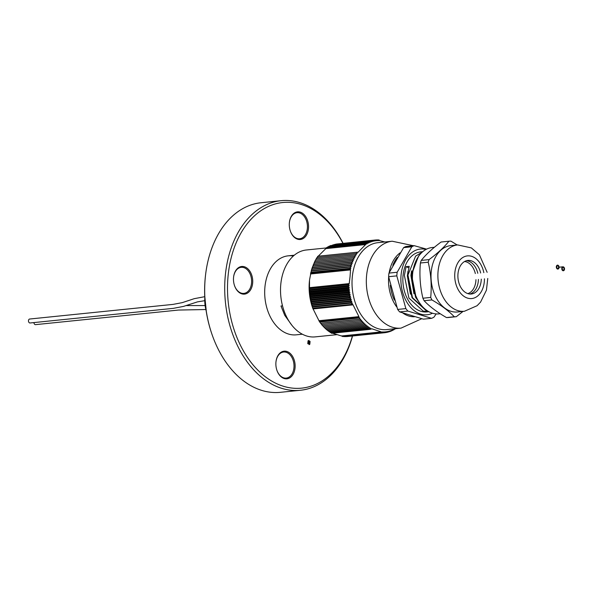 <?xml version="1.0" encoding="UTF-8"?>
<svg xmlns="http://www.w3.org/2000/svg" width="593" height="593" viewBox="0 0 593 593"><rect width="100%" height="100%" fill="white"/><g stroke="black" fill="none" stroke-linecap="round" stroke-linejoin="round"><path stroke-width="0.89" d="M342.932 243.323A93.294 64.34 84.2 0 0 300.97 204.377A93.294 64.34 84.2 0 0 229.009 268.503A93.294 64.34 84.2 0 0 273.343 381.996A93.294 64.34 84.2 0 0 352.398 336.016M300.221 212.124A13.898 9.584 -95.8 0 1 306.737 234.606A13.898 9.584 -95.8 0 1 290.274 230.81A13.898 9.584 -95.8 0 1 289.406 222.375A13.898 9.584 -95.8 0 1 300.221 212.124M286.804 351.449A13.898 9.584 -95.8 0 1 293.32 373.938A13.898 9.584 -95.8 0 1 276.857 370.143A13.898 9.584 -95.8 0 1 275.99 361.708A13.898 9.584 -95.8 0 1 286.804 351.449M244.412 266.761A13.898 9.584 -95.8 0 1 250.921 289.243A13.898 9.584 -95.8 0 1 234.457 285.448A13.898 9.584 -95.8 0 1 233.598 277.013A13.898 9.584 -95.8 0 1 244.412 266.761M302.348 334.207L296.241 334.83A39.701 27.382 -95.8 0 1 264.975 298.116A39.701 27.382 -95.8 0 1 288.176 255.835A39.701 27.382 -95.8 0 1 293.357 256.013M308.049 340.827L308.708 340.486L310.072 341.435L309.798 344.311L309.138 344.644L309.798 344.311L307.774 343.695L308.049 340.827L310.072 341.435L309.798 344.311M352.531 336.009A95.28 65.712 -95.8 0 1 300.458 390.268A95.28 65.712 -95.8 0 1 225.414 302.148A95.28 65.712 -95.8 0 1 281.104 200.686A95.28 65.712 -95.8 0 1 299.724 202.591A95.28 65.712 -95.8 0 1 343.065 243.308M281.104 200.686L261.083 202.732A95.28 65.712 84.2 0 0 205.556 274.944A95.28 65.712 84.2 0 0 211.464 332.806A95.28 65.712 84.2 0 0 280.437 392.314L300.458 390.268M211.464 332.806L211.271 332.221A93.294 64.34 -95.8 0 1 205.482 275.567L205.556 274.944M276.812 370.025A13.098 9.036 84.2 0 0 286.263 378.089A13.098 9.036 84.2 0 0 294.017 365.985A13.098 9.036 84.2 0 0 286.16 352.286A13.098 9.036 84.2 0 0 283.602 352.02A13.098 9.036 84.2 0 0 275.982 361.834M234.42 285.329A13.098 9.036 84.2 0 0 243.864 293.394A13.098 9.036 84.2 0 0 251.617 281.29A13.098 9.036 84.2 0 0 243.76 267.591A13.098 9.036 84.2 0 0 241.203 267.332A13.098 9.036 84.2 0 0 233.583 277.139M290.229 230.692A13.098 9.036 84.2 0 0 299.68 238.757A13.098 9.036 84.2 0 0 307.433 226.652A13.098 9.036 84.2 0 0 299.576 212.954A13.098 9.036 84.2 0 0 297.011 212.694A13.098 9.036 84.2 0 0 289.391 222.501M309.931 341.575L308.16 341.042L308.731 340.745L308.152 341.042L307.915 343.555L309.687 344.096L309.931 341.575L308.152 341.042L307.915 343.555L309.694 344.096L309.116 344.392L309.694 344.096M308.301 342.443L308.086 341.776L309.079 342.168L308.834 341.034L309.946 343.243L308.686 343.577L308.753 342.621L308.301 342.443M308.078 341.776L308.946 342.302M308.834 341.034L309.939 343.243L308.686 343.577L308.745 342.621M309.524 343.658L308.679 343.577M309.583 343.177L309.005 342.65L308.894 343.31L309.583 343.177L309.212 342.443L308.894 343.31L309.405 343.354M291.956 325.357L284.729 315.32L280.986 305.995L282.513 305.84M562.26 268.51A1.29 0.889 84.2 0 0 563.276 270.067A1.29 0.889 84.2 0 0 564.032 268.696A1.29 0.889 84.2 0 0 563.016 267.502A1.29 0.889 84.2 0 0 562.26 268.51A1.29 0.889 -95.8 0 1 563.016 267.502A1.29 0.889 -95.8 0 1 564.032 268.696A1.29 0.889 -95.8 0 1 563.276 270.067A1.29 0.889 -95.8 0 1 562.26 268.51M561.786 268.37A1.987 1.371 84.2 0 0 563.35 270.756A1.987 1.371 84.2 0 0 564.514 268.644A1.987 1.371 84.2 0 0 562.95 266.813A1.987 1.371 84.2 0 0 561.786 268.37M558.576 267.384A1.29 0.889 84.2 0 0 557.561 265.827A1.29 0.889 84.2 0 0 556.805 267.206A1.29 0.889 84.2 0 0 557.82 268.399A1.29 0.889 84.2 0 0 558.576 267.384A1.29 0.889 -95.8 0 1 557.82 268.399A1.29 0.889 -95.8 0 1 556.805 267.206A1.29 0.889 -95.8 0 1 557.561 265.827A1.29 0.889 -95.8 0 1 558.576 267.384M559.058 267.532A1.987 1.371 84.2 0 0 557.494 265.138A1.987 1.371 84.2 0 0 556.33 267.25A1.987 1.371 84.2 0 0 557.894 269.089A1.987 1.371 84.2 0 0 559.058 267.532M336.794 334.682L315.239 336.876A43.674 30.117 -95.8 0 1 280.793 284.247A43.674 30.117 -95.8 0 1 306.366 249.987L326.506 247.933M309.39 281.334A43.674 30.117 -95.8 0 1 309.516 280.17L309.472 293.209L312.222 306.685A43.674 30.117 -95.8 0 1 309.39 281.334M330.516 332.162L331.576 333.288L370.262 329.345L370.536 328.077L369.068 328.618L369.372 327.329L367.882 327.825L368.223 326.521L366.719 326.973L367.089 325.653L365.577 326.054L365.977 324.727L364.458 325.075L364.895 323.741L363.361 324.037L363.835 322.696L362.293 322.94L362.797 321.591L361.248 321.791L361.789 320.435L360.233 320.583L360.811 319.227L359.254 319.323L359.862 317.967L358.461 317.685L319.449 321.665L322.555 325.742L361.248 321.791M329.345 331.42L330.375 332.569L369.068 328.618M328.196 330.612L329.189 331.776L367.882 327.825M327.069 329.745L328.025 330.924L366.719 326.973M325.957 328.811L326.884 330.004L365.577 326.054M324.875 327.825L325.765 329.026L364.458 325.075M323.808 326.78L324.667 327.988L363.361 324.037M322.777 325.676L323.6 326.891L362.293 322.94M312.719 308.167L319.449 321.665M312.741 308.234L351.797 304.379L312.741 308.234L312.37 307.115L352.39 303.03L350.878 302.586L351.864 301.355L350.367 300.866L351.39 299.658L349.9 299.117L350.96 297.938L349.485 297.352L350.574 296.196L349.114 295.573L350.233 294.447L348.788 293.78L349.937 292.683L348.514 291.971L349.692 290.904L348.291 290.155L349.499 289.125L348.113 288.339L349.351 287.338L347.987 286.515L349.247 285.544L347.913 284.692L348.224 284.47L309.212 288.45M310.702 272.965L349.714 268.985L350.923 268.177L349.863 267.043L351.352 266.546L350.322 265.397L351.827 264.952L350.834 263.789L352.346 263.388L351.382 262.21L352.909 261.861L351.975 260.668L353.51 260.371L352.62 259.171L354.162 258.919L353.302 257.71L354.851 257.51L354.028 256.295L315.335 260.245L311.636 269.348L309.576 279.666M354.028 256.295L355.578 256.146L354.792 254.931L316.099 258.874L315.558 260.231M354.792 254.931L356.349 254.827L355.592 253.611L316.899 257.555L316.328 258.919M355.592 253.611L357.156 253.559L356.43 252.336L317.744 256.287L317.129 257.644M356.43 252.336L357.994 252.344L365.644 244.553L325.831 248.615L317.974 256.428M326.565 247.733L365.577 243.753L326.787 247.429L325.868 248.704M365.481 243.478L366.993 243.923L366.622 242.811L327.929 246.762L327.469 247.363M366.622 242.811L368.12 243.3L367.786 242.203L329.093 246.154L328.663 246.688M367.786 242.203L369.269 242.745L368.965 241.67L330.271 245.621L329.886 246.073M368.965 241.67L370.44 242.248L370.165 241.203L331.131 245.532M370.165 241.203L371.618 241.825L371.374 240.81L332.399 245.057M371.374 240.81L372.819 241.47L372.604 240.476L333.689 244.657M372.604 240.476L374.027 241.188L373.842 240.224L335.001 244.316M373.842 240.224L375.243 240.973L375.087 240.039L336.327 244.057M346.594 336.594L385.309 332.658L385.257 331.739L384.049 332.777L384.019 331.813L382.789 332.814L382.781 331.821L381.521 332.784L342.517 336.52L381.521 332.784M345.237 336.646L384.049 332.777M343.881 336.631L382.789 332.814M341.516 335.846L342.517 336.52M331.872 333.014L341.524 335.972L381.336 331.902L371.722 328.752L370.262 329.345M349.447 268.718L310.762 272.669M375.087 240.039L376.473 240.825L376.347 239.928L377.704 240.751L377.608 239.883L378.949 240.743L378.875 239.913L380.187 240.802L384.916 241.966M378.875 239.913L377.823 240.017M358.305 318.011L319.612 321.962M347.913 284.692L309.22 288.635M395.257 328.537L394.241 329.285M381.529 332.54L381.862 332.11L381.336 331.902M394.916 329.219L394.738 328.633L393.774 329.886L393.604 329.263L392.618 330.494L392.455 329.819L391.432 331.027L391.291 330.308L390.238 331.494L390.112 330.731L389.023 331.887L388.912 331.087L387.792 332.221L387.703 331.376L386.554 332.473L386.488 331.591L385.309 332.658M365.644 244.553L366.044 244.071L365.577 243.753M348.224 284.47L348.795 284.521L349.195 283.758L350.04 276.731L350.537 269.83L350.293 269.044L349.714 268.985M421.742 318.73L401.076 328.114A43.674 30.117 -95.8 0 1 401.038 328.122L386.74 329.582A43.674 30.117 -95.8 0 1 352.294 276.953A43.674 30.117 -95.8 0 1 377.867 242.685L392.173 241.232A43.674 30.117 -95.8 0 1 392.203 241.225L413.477 245.732M351.434 304.283L352.39 303.03M358.461 317.685L358.95 316.655L352.954 304.683L352.316 304.127L351.797 304.379M436.151 313.912L433.935 317.196A37.715 26.01 -95.8 0 1 431.563 318.322L423.365 319.16L399.675 311.911A37.715 26.01 84.2 0 1 397.651 309.435L388.615 276.709A37.715 26.01 84.2 0 1 388.956 273.106L403.603 247.629A37.715 26.01 84.2 0 1 405.975 246.503L414.181 245.665A37.715 26.01 -95.8 0 0 411.809 246.792L403.603 247.629M388.956 273.106L397.162 272.269A37.715 26.01 -95.8 0 0 396.954 274.062A37.715 26.01 -95.8 0 0 396.813 275.871L388.615 276.709M397.651 309.435L405.857 308.597A37.715 26.01 -95.8 0 0 407.88 311.073L399.675 311.911M425.989 249.453A33.03 22.779 84.2 0 0 401.083 274.952A33.03 22.779 84.2 0 0 409.77 306.344A33.03 22.779 84.2 0 0 432.497 313.23M396.813 275.871L405.857 308.597M407.88 311.073L431.563 318.322M426.597 249.134L414.181 245.665M411.809 246.792L397.162 272.269M420.926 304.78L415.604 297.345L411.09 274.744L418.717 255.835L419.399 255.183M418.754 301.644L416.049 297.301L411.535 274.685L418.265 256.762M427.909 311.155L426.308 310.769L412.031 297.708L407.51 275.1L409.222 266.339L406.094 266.657L404.382 275.419L408.903 298.027L423.18 311.088L428.865 311.703M427.56 310.94L426.752 310.725L412.476 297.664L407.962 275.063L415.589 256.161L422.438 251.936M428.872 311.71L426.841 311.918A30.176 20.807 -95.8 0 1 403.047 275.552A30.176 20.807 -95.8 0 1 420.711 251.884L422.742 251.677M351.975 260.668L313.289 264.619M312.882 265.946L352.909 261.861M350.307 269.585L310.569 273.647M310.517 273.914L350.537 269.83M310.495 273.988L350.307 269.926M350.834 263.789L312.14 267.739M311.799 269.037L351.827 264.952M350.322 265.397L311.636 269.348M351.382 262.21L312.689 266.161M312.318 267.473L352.346 263.388M311.325 270.638L351.352 266.546M349.863 267.043L311.169 270.994M310.902 272.261L350.923 268.177M357.89 252.151L318.078 256.213M356.919 252.418L357.661 252.344M314.824 261.595L354.851 257.51M353.302 257.71L314.609 261.661M314.134 263.003L354.162 258.919M352.62 259.171L313.927 263.122M313.489 264.456L353.51 260.371M377.608 239.883L376.473 239.995M376.347 239.928L375.11 240.054M365.799 244.368L326.061 248.43M371.403 328.878L370.818 328.937M370.736 329.048L371.685 328.952M358.706 316.655L318.893 320.717M318.93 320.739L358.95 316.655M319.078 321.006L358.809 316.951M360.233 320.583L321.547 324.534M321.769 324.519L361.789 320.435M319.842 322.051L359.862 317.967M359.254 319.323L320.561 323.274M320.791 323.311L360.811 319.227M309.917 296.767L349.937 292.683M348.788 293.78L310.102 297.73M309.227 289.636L349.247 285.544M348.291 290.155L309.598 294.106M309.672 294.988L349.692 290.904M348.514 291.971L309.828 295.922M347.987 286.515L309.301 290.466M309.324 291.422L349.351 287.338M348.113 288.339L309.427 292.29M309.472 293.209L349.499 289.125M309.183 288.02L348.921 283.958M309.175 287.85L349.195 283.758M348.995 283.617L309.175 287.687M349.9 299.117L311.206 303.067M311.369 303.742L351.39 299.658M350.367 300.866L311.673 304.817M311.844 305.439L351.864 301.355M350.878 302.586L312.185 306.537M349.114 295.573L310.421 299.524M310.547 300.288L350.574 296.196M349.485 297.352L310.791 301.303M310.206 298.531L350.233 294.447M310.932 302.022L350.96 297.938M313 308.946L352.813 304.884M312.934 308.768L352.954 304.683M352.627 304.594L312.889 308.649M387.792 332.221L386.71 332.332M393.774 329.886L393.04 329.96M390.238 331.494L389.305 331.591M391.432 331.027L390.579 331.116M389.023 331.887L388.022 331.991M392.618 330.494L391.825 330.575M341.805 336.038L381.536 331.984M386.554 332.473L385.383 332.591M342.257 336.149L381.862 332.11M319.382 321.473L358.98 317.433M326.446 248.111L366.044 244.071M310.688 273.084L350.293 269.044M408.888 267.888L406.094 266.657M413.981 293.817L410.919 275.5L411.586 270.845M410.408 294.18L407.347 275.871L408.006 271.209M440.228 313.741L438.939 313.875A33.349 23.001 -95.8 0 1 416.805 298.057A33.349 23.001 -95.8 0 1 432.164 247.518L434.373 247.296M446.47 317.559A37.915 26.144 84.2 0 0 448.508 317.485L456.306 316.692A37.915 26.144 -95.8 0 1 454.275 316.766C448.805 310.991 441.348 305.38 431.912 299.932L424.114 300.733C429.584 306.499 437.034 312.111 446.47 317.559L454.275 316.766M421.245 260.409L429.05 259.615C437.627 253.27 444.246 247.14 448.908 241.225L441.11 242.018C432.534 248.363 425.915 254.493 421.245 260.409A37.915 26.144 84.2 0 0 420.415 262.995C419.303 274.863 420.14 286.604 422.913 298.22A37.915 26.144 84.2 0 0 424.114 300.733M463.044 311.414L456.306 316.692M448.908 241.225A37.915 26.144 -95.8 0 1 450.939 241.151L457.188 244.968M422.913 298.22L430.711 297.427C431.823 285.559 430.985 273.818 428.213 262.202L420.415 262.995M428.213 262.202A37.915 26.144 -95.8 0 1 429.05 259.615M431.912 299.932A37.915 26.144 -95.8 0 1 431.296 298.694A37.915 26.144 -95.8 0 1 430.711 297.427M487.765 278.473L486.438 290.177L480.582 302.082L477.076 305.729L464.393 311.273L457.529 311.977A33.349 23.001 -95.8 0 1 435.395 296.159A33.349 23.001 -95.8 0 1 450.754 245.621L457.618 244.924L471.346 247.896L479.381 254.768L487.135 272.32M466.454 260.712A16.871 11.638 -95.8 0 1 476.209 268.733A16.871 11.638 -95.8 0 1 477.795 273.277M478.418 279.429A16.871 11.638 -95.8 0 1 469.856 294.024M481.279 279.14A16.871 11.638 -95.8 0 1 471.302 294.009A16.871 11.638 -95.8 0 1 460.101 286.004A16.871 11.638 -95.8 0 1 467.87 260.438A16.871 11.638 -95.8 0 1 480.649 272.988M467.825 293.617A16.278 11.223 84.2 0 0 475.957 279.681M475.327 273.529A16.278 11.223 84.2 0 0 464.549 261.528M205.608 309.539L178.456 310.057L35.506 324.645A1.987 1.371 -95.8 0 1 33.934 322.585M204.511 300.718L197.491 301.874L183.533 306.396L173.393 308.345L30.05 322.977A1.987 1.371 -95.8 0 1 28.486 321.147A1.987 1.371 -95.8 0 1 29.65 319.027L173.015 304.394L182.221 302.645L194.267 298.664L204.644 296.708M401.038 328.122A43.674 30.117 -95.8 0 1 366.6 275.493A43.674 30.117 -95.8 0 1 392.173 241.232M389.201 272.587A33.742 23.268 -95.8 0 1 400.142 252.826M414.5 316.736A33.742 23.268 -95.8 0 1 402.869 313.052M396.754 306.989A33.742 23.268 -95.8 0 1 388.66 276.953M392.818 265.279A33.03 22.779 -95.8 0 1 397.273 257.399M394.404 300.095A33.03 22.779 -95.8 0 1 390.35 285.27M464.393 311.273A33.349 23.001 -95.8 0 1 442.259 295.462A33.349 23.001 -95.8 0 1 457.618 244.924M484.451 278.814A21.437 14.788 -95.8 0 1 474.178 298.005A21.437 14.788 -95.8 0 1 457.537 288.383A21.437 14.788 -95.8 0 1 463 257.384A21.437 14.788 -95.8 0 1 483.829 272.661M204.815 297.686A28.783 19.851 84.2 0 0 206.142 310.688M294.284 255.212L288.176 255.835M562.95 266.813L559.066 267.206M204.733 295.84L206.431 312.511M185.98 305.588L204.874 305.565"/></g></svg>
